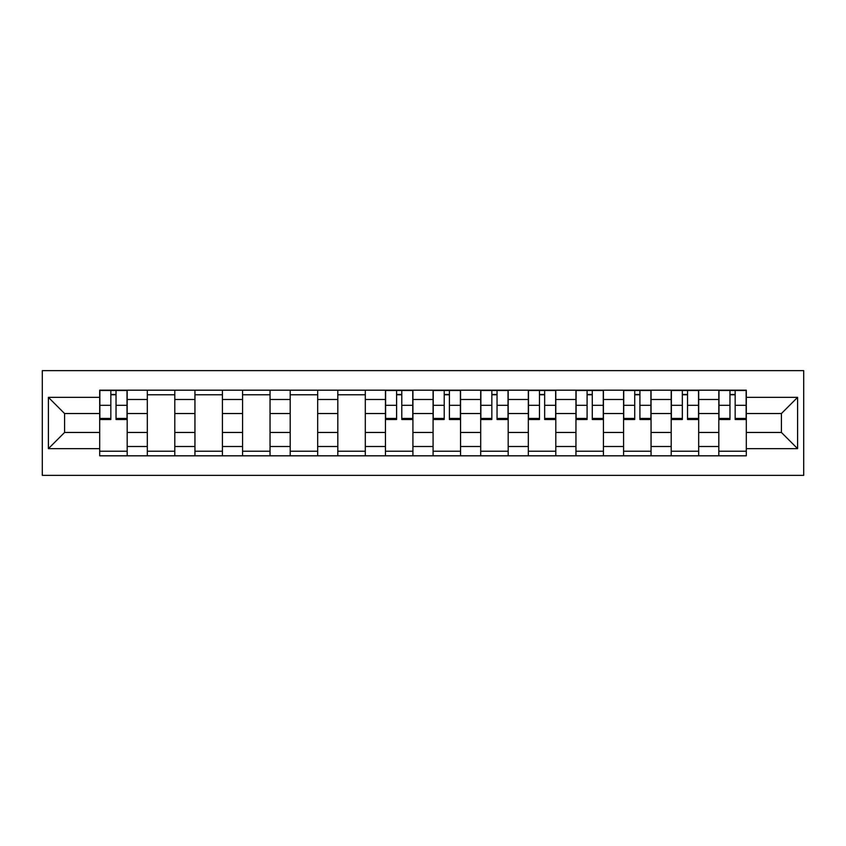 <?xml version="1.0" encoding="UTF-8"?>
<svg xmlns="http://www.w3.org/2000/svg" width="846" height="846" viewBox="0 0 846 846"><rect width="100%" height="100%" fill="white"/><g stroke="black" fill="none" stroke-linecap="round" stroke-linejoin="round"><path stroke-width="1.27" d="M42.3 475.357L803.7 475.357L803.7 370.643L42.3 370.643L42.3 475.357M147.32 455.814L147.32 399.492L127.175 399.492L127.175 455.814M127.175 399.492L127.175 390.186M147.32 399.492L147.32 390.186M174.794 390.186L174.794 455.814M194.95 455.814L194.95 390.186M222.424 390.186L222.424 455.814M242.569 455.814L242.569 390.186M270.043 390.186L270.043 455.814M290.199 455.814L290.199 390.186M317.673 390.186L317.673 455.814M337.818 455.814L337.818 390.186M365.303 390.186L365.303 455.814M385.448 455.814L385.448 390.186M412.922 390.186L412.922 455.814M433.078 455.814L433.078 390.186M460.552 390.186L460.552 455.814M480.697 455.814L480.697 390.186M508.182 390.186L508.182 455.814M528.327 455.814L528.327 390.186M555.801 390.186L555.801 455.814M575.957 455.814L575.957 390.186M603.431 390.186L603.431 455.814M623.576 455.814L623.576 390.186M651.05 390.186L651.05 455.814M671.206 455.814L671.206 390.186M698.68 390.186L698.68 455.814M718.825 455.814L718.825 390.186M718.825 432.465L698.68 432.465M671.206 432.465L651.05 432.465M623.576 432.465L603.431 432.465M575.957 432.465L555.801 432.465M528.327 432.465L508.182 432.465M480.697 432.465L460.552 432.465M433.078 432.465L412.922 432.465M385.448 432.465L365.303 432.465M337.818 432.465L317.673 432.465M290.199 432.465L270.043 432.465M242.569 432.465L222.424 432.465M194.95 432.465L174.794 432.465M147.32 432.465L127.175 432.465M718.825 413.535L698.68 413.535M671.206 413.535L651.05 413.535M623.576 413.535L603.431 413.535M575.957 413.535L555.801 413.535M528.327 413.535L508.182 413.535M480.697 413.535L460.552 413.535M433.078 413.535L412.922 413.535M385.448 413.535L365.303 413.535M337.818 413.535L317.673 413.535M290.199 413.535L270.043 413.535M242.569 413.535L222.424 413.535M194.95 413.535L174.794 413.535M147.32 413.535L127.175 413.535M64.582 432.465L99.691 432.465L99.691 413.535L64.582 413.535L64.582 432.465L48.402 448.644L48.402 397.356L99.691 397.356L99.691 413.535M746.309 413.535L746.309 432.465L781.418 432.465L781.418 413.535L746.309 413.535L746.309 390.186L99.691 390.186L99.691 397.356M746.309 397.356L797.598 397.356L797.598 448.644L746.309 448.644L746.309 432.465M99.691 432.465L99.691 455.814L746.309 455.814L746.309 448.644M99.691 448.644L48.402 448.644M127.175 451.235L99.691 451.235M110.837 394.765L116.029 394.765M174.794 451.235L147.32 451.235M147.32 394.765L174.794 394.765M222.424 451.235L194.95 451.235M194.95 394.765L222.424 394.765M270.043 451.235L242.569 451.235M242.569 394.765L270.043 394.765M317.673 451.235L290.199 451.235M290.199 394.765L317.673 394.765M365.303 451.235L337.818 451.235M337.818 394.765L365.303 394.765M412.922 451.235L385.448 451.235M396.594 394.765L401.787 394.765M460.552 451.235L433.078 451.235M444.213 394.765L449.406 394.765M508.182 451.235L480.697 451.235M491.843 394.765L497.036 394.765M555.801 451.235L528.327 451.235M539.473 394.765L544.655 394.765M603.431 451.235L575.957 451.235M587.092 394.765L592.285 394.765M651.05 451.235L623.576 451.235M634.722 394.765L639.914 394.765M698.68 451.235L671.206 451.235M682.341 394.765L687.534 394.765M746.309 451.235L718.825 451.235M729.971 394.765L735.163 394.765M48.402 397.356L64.582 413.535M781.418 432.465L797.598 448.644M781.418 413.535L797.598 397.356M116.029 419.489L116.029 390.482L127.016 390.482L127.016 419.489L116.029 419.489M110.837 394.458L116.029 394.458M110.837 390.482L99.849 390.482L99.849 419.489L110.837 419.489L110.837 390.482L116.029 390.482M401.787 419.489L401.787 390.482L412.774 390.482L412.774 419.489L401.787 419.489M396.594 394.458L401.787 394.458M396.594 390.482L385.607 390.482L385.607 419.489L396.594 419.489L396.594 390.482L401.787 390.482M449.406 419.489L449.406 390.482L460.393 390.482L460.393 419.489L449.406 419.489M444.213 394.458L449.406 394.458M444.213 390.482L433.226 390.482L433.226 419.489L444.213 419.489L444.213 390.482L449.406 390.482M497.036 419.489L497.036 390.482L508.023 390.482L508.023 419.489L497.036 419.489M491.843 394.458L497.036 394.458M491.843 390.482L480.856 390.482L480.856 419.489L491.843 419.489L491.843 390.482L497.036 390.482M544.655 419.489L544.655 390.482L555.653 390.482L555.653 419.489L544.655 419.489M539.473 394.458L544.655 394.458M539.473 390.482L528.475 390.482L528.475 419.489L539.473 419.489L539.473 390.482L544.655 390.482M592.285 419.489L592.285 390.482L603.272 390.482L603.272 419.489L592.285 419.489M587.092 394.458L592.285 394.458M587.092 390.482L576.105 390.482L576.105 419.489L587.092 419.489L587.092 390.482L592.285 390.482M639.914 419.489L639.914 390.482L650.902 390.482L650.902 419.489L639.914 419.489M634.722 394.458L639.914 394.458M634.722 390.482L623.735 390.482L623.735 419.489L634.722 419.489L634.722 390.482L639.914 390.482M687.534 419.489L687.534 390.482L698.532 390.482L698.532 419.489L687.534 419.489M682.341 394.458L687.534 394.458M682.341 390.482L671.354 390.482L671.354 419.489L682.341 419.489L682.341 390.482L687.534 390.482M735.163 419.489L735.163 390.482L746.151 390.482L746.151 419.489L735.163 419.489M729.971 394.458L735.163 394.458M729.971 390.482L718.984 390.482L718.984 419.489L729.971 419.489L729.971 390.482L735.163 390.482M671.206 399.492L651.05 399.492M623.576 399.492L603.431 399.492M575.957 399.492L555.801 399.492M528.327 399.492L508.182 399.492M480.697 399.492L460.552 399.492M433.078 399.492L412.922 399.492M385.448 399.492L365.303 399.492M337.818 399.492L317.673 399.492M290.199 399.492L270.043 399.492M242.569 399.492L222.424 399.492M194.95 399.492L174.794 399.492M718.825 399.492L698.68 399.492M671.206 446.508L651.05 446.508M623.576 446.508L603.431 446.508M575.957 446.508L555.801 446.508M528.327 446.508L508.182 446.508M480.697 446.508L460.552 446.508M433.078 446.508L412.922 446.508M385.448 446.508L365.303 446.508M337.818 446.508L317.673 446.508M290.199 446.508L270.043 446.508M242.569 446.508L222.424 446.508M194.95 446.508L174.794 446.508M147.32 446.508L127.175 446.508M718.825 446.508L698.68 446.508M116.029 418.442L127.016 418.442M116.029 405.308L127.016 405.308M99.849 418.442L110.837 418.442M99.849 405.308L110.837 405.308M401.787 418.442L412.774 418.442M401.787 405.308L412.774 405.308M385.607 418.442L396.594 418.442M385.607 405.308L396.594 405.308M449.406 418.442L460.393 418.442M449.406 405.308L460.393 405.308M433.226 418.442L444.213 418.442M433.226 405.308L444.213 405.308M497.036 418.442L508.023 418.442M497.036 405.308L508.023 405.308M480.856 418.442L491.843 418.442M480.856 405.308L491.843 405.308M544.655 418.442L555.653 418.442M544.655 405.308L555.653 405.308M528.475 418.442L539.473 418.442M528.475 405.308L539.473 405.308M592.285 418.442L603.272 418.442M592.285 405.308L603.272 405.308M576.105 418.442L587.092 418.442M576.105 405.308L587.092 405.308M639.914 418.442L650.902 418.442M639.914 405.308L650.902 405.308M623.735 418.442L634.722 418.442M623.735 405.308L634.722 405.308M687.534 418.442L698.532 418.442M687.534 405.308L698.532 405.308M671.354 418.442L682.341 418.442M671.354 405.308L682.341 405.308M735.163 418.442L746.151 418.442M735.163 405.308L746.151 405.308M718.984 418.442L729.971 418.442M718.984 405.308L729.971 405.308"/></g></svg>
